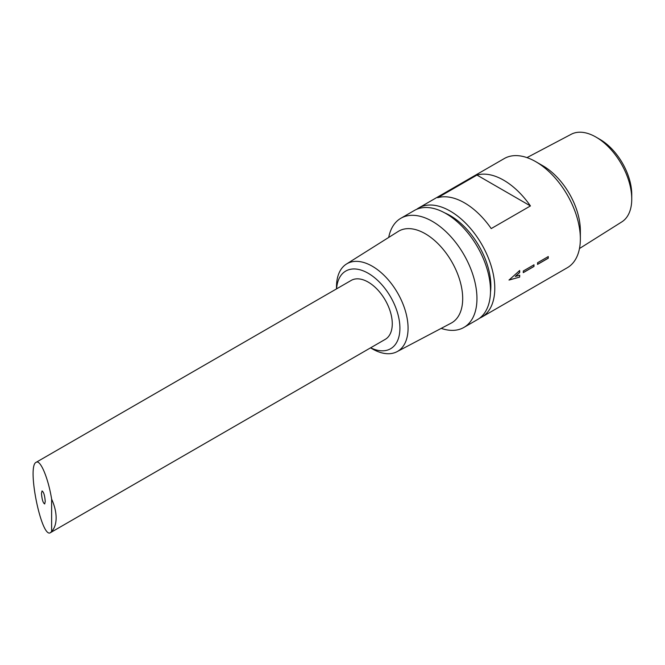 <?xml version="1.0" encoding="UTF-8"?>
<svg xmlns="http://www.w3.org/2000/svg" width="665" height="665" viewBox="0 0 665 665"><rect width="100%" height="100%" fill="white"/><g stroke="black" fill="none" stroke-linecap="round" stroke-linejoin="round"><path stroke-width="1" d="M370.629 347.795A44.838 25.885 -120 0 0 399.914 328.202A44.838 25.885 -120 0 0 369.424 274.005A44.838 25.885 -120 0 0 336.59 288.851M36.168 462.3L351.195 280.422A34.04 19.651 60 0 1 377.421 289.541A34.04 19.651 60 0 1 392.275 323.788A34.04 19.651 60 0 1 385.226 339.374L50.548 532.599C41.662 539.631 26.575 465.932 36.168 462.3C40.332 459.266 48.237 478.069 51.629 499.107L51.629 531.443L50.548 532.599M370.538 347.853L372.284 348.859A50.607 29.218 -120 0 0 397.022 351.677A50.607 29.218 -120 0 0 408.069 328.202A50.607 29.218 -120 0 0 385.609 276.889A50.607 29.218 -120 0 0 346.432 264.055A50.607 29.218 -120 0 0 336.498 286.881L336.498 288.901M397.022 351.677L451.136 323.14A52.942 30.565 -120 0 0 462.69 298.577A52.942 30.565 -120 0 0 439.199 244.895A52.942 30.565 -120 0 0 398.202 231.453L346.432 264.055M441.203 328.377A63.025 36.392 -120 0 0 463.904 327.429A63.025 36.392 -120 0 0 476.955 298.577A63.025 36.392 -120 0 0 449.44 235.144A63.025 36.392 -120 0 0 400.87 218.261A63.025 36.392 -120 0 0 388.701 237.438M463.904 327.429L477.453 319.607A63.025 36.392 -120 0 0 490.504 290.755A63.025 36.392 -120 0 0 462.99 227.322A63.025 36.392 -120 0 0 414.42 210.439L400.87 218.261M490.487 292.143A57.481 33.192 -120 0 0 490.861 286.017A57.481 33.192 -120 0 0 444.719 212.875M479.515 318.244A63.025 36.392 -120 0 0 481.726 317.139A63.025 36.392 -120 0 0 494.785 288.278A63.025 36.392 -120 0 0 467.271 224.853A63.025 36.392 -120 0 0 418.701 207.962A63.025 36.392 -120 0 0 416.631 209.325M481.726 317.139L567.303 267.729A63.025 36.392 -120 0 0 580.354 238.876A63.025 36.392 -120 0 0 535.782 161.686A63.025 36.392 -120 0 0 504.269 158.561L418.701 207.962M535.782 161.686L542.914 165.801A52.942 30.565 -120 0 1 580.354 230.647L580.354 238.876M579.473 248.544L621.825 221.886A50.598 29.21 -120 0 0 631.75 199.059A50.598 29.21 -120 0 0 595.973 137.081A50.598 29.21 -120 0 0 571.235 134.264L526.971 157.613M595.973 137.081L599.963 139.392A44.954 25.952 -120 0 1 631.75 194.446L631.75 199.059M509.041 280.048L519.648 270.53A63.025 36.392 60 0 1 519.722 272.492L515.284 276.449L519.722 275.235A63.025 36.392 60 0 1 519.648 277.114L509.041 280.048M523.305 271.81A63.025 36.392 -120 0 0 523.297 270.988L533.995 264.811A63.025 36.392 60 0 1 534.003 265.634A63.025 36.392 60 0 1 533.995 266.457L523.297 272.633A63.025 36.392 -120 0 0 523.305 271.81M537.569 263.581A63.025 36.392 -120 0 0 537.561 262.75L548.259 256.574A63.025 36.392 60 0 1 548.268 257.405A63.025 36.392 60 0 1 548.259 258.228L537.561 264.396A63.025 36.392 -120 0 0 537.569 263.581M491.219 228.585A63.025 36.392 -120 0 0 437.736 197.705L476.955 175.061A63.025 36.392 60 0 1 530.437 205.942L491.219 228.585M530.437 205.942L476.955 175.061M523.23 272.592L533.929 266.416L533.929 264.77M537.495 264.354L548.184 258.178L548.184 256.54M508.974 280.007L519.648 277.114M515.284 276.449L519.656 272.451L519.581 270.489M519.581 277.064L519.656 275.194M45.245 501.501C44.746 495.408 43.682 491.884 42.028 490.936L41.471 493.388C41.97 499.49 43.034 503.014 44.688 503.954L45.245 501.501M51.629 531.443A34.04 19.651 -120 0 0 56.126 517.869A34.04 19.651 -120 0 0 51.629 499.107"/></g></svg>
